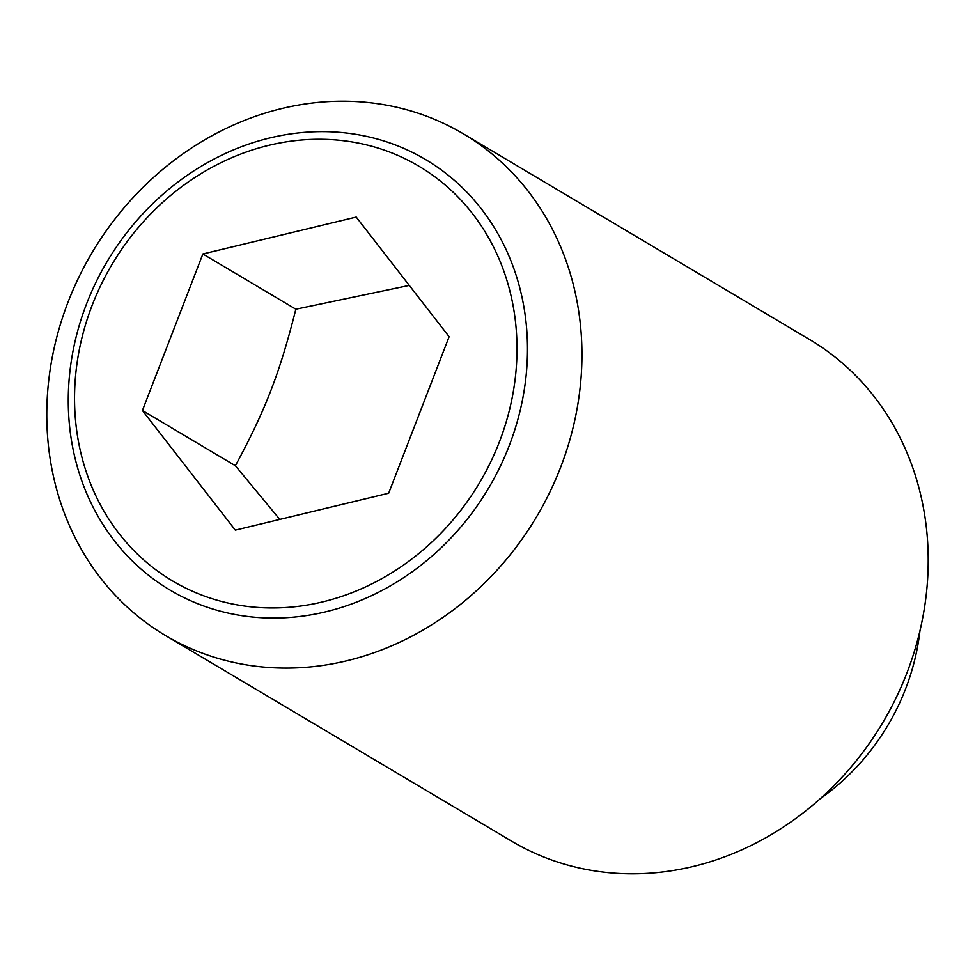 <?xml version="1.0" encoding="UTF-8"?>
<svg xmlns="http://www.w3.org/2000/svg" width="975" height="975" viewBox="0 0 975 975"><rect width="100%" height="100%" fill="white"/><g stroke="black" fill="none" stroke-linecap="round" stroke-linejoin="round"><path stroke-width="1.46" d="M142.423 410.499L202.873 253.975L356.228 217.072L449.122 336.692L388.672 493.216L235.316 530.12L142.423 410.499L235.389 465.733L279.801 519.419M48.75 448.561A291.732 258.533 -59.3 0 0 165.36 635.444A291.732 258.533 -59.3 0 0 454.435 609.107A291.732 258.533 -59.3 0 0 579.979 320.714A291.732 258.533 -59.3 0 0 463.369 133.831A291.732 258.533 -59.3 0 0 174.306 160.18A291.732 258.533 -59.3 0 0 48.75 448.561M525.793 319.995A250.331 221.849 120.7 0 1 325.711 611.8A250.331 221.849 120.7 0 1 69.956 429.695A250.331 221.849 120.7 0 1 270.038 137.889A250.331 221.849 120.7 0 1 525.793 319.995M165.36 635.444L511.631 841.169A291.732 258.533 -59.3 0 0 800.694 814.82A291.732 258.533 -59.3 0 0 926.25 526.439A291.732 258.533 -59.3 0 0 809.64 339.556L463.369 133.831M820.267 798.683A215.877 191.307 -59.3 0 0 919.937 630.922M268.954 145.299A241.191 213.744 -59.3 0 0 76.172 426.441A241.191 213.744 -59.3 0 0 322.591 601.904A241.191 213.744 -59.3 0 0 515.373 320.751A241.191 213.744 -59.3 0 0 268.954 145.299M409.305 285.407L295.852 309.209C279.715 373.218 265.493 410.036 235.389 465.733M202.873 253.975L295.852 309.209"/></g></svg>
